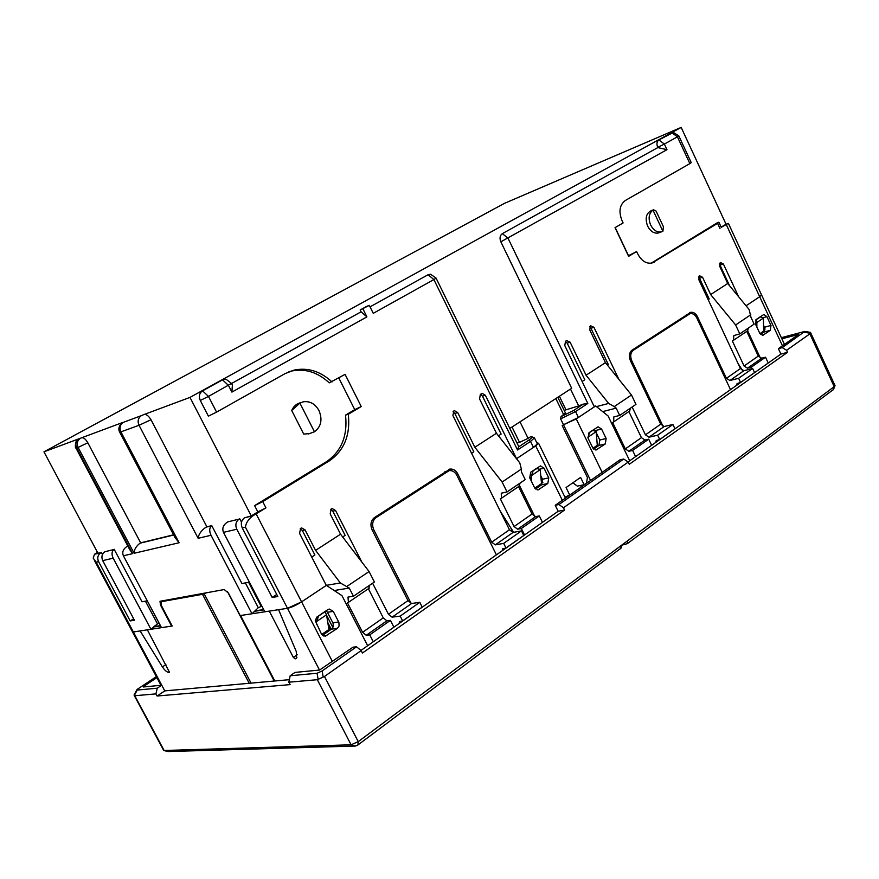 <?xml version="1.0" encoding="UTF-8"?>
<svg xmlns="http://www.w3.org/2000/svg" width="879" height="879" viewBox="0 0 879 879"><rect width="100%" height="100%" fill="white"/><g stroke="black" fill="none" stroke-linecap="round" stroke-linejoin="round"><path stroke-width="1.32" d="M249.394 582.151L241.923 583.524L211.707 525.543L205.994 527.169C201.214 530.586 198.588 534.3 198.138 538.289L139.036 425.282L120.917 431.864C119.236 427.809 120.027 424.645 123.28 422.37L141.409 415.624C138.113 417.932 137.322 421.151 139.036 425.282L151.012 419.722L206.84 526.73M72.902 436.149L481.978 215.509M662.898 231.243L663.447 226.804L656.064 211.048L653.591 209.773L652.965 210.07L662.898 231.243L661.305 231.902C657.009 232.572 653.449 230.276 650.625 224.98C648.054 218.278 648.834 213.3 652.965 210.07M659.415 232.594L658.294 233.012C653.998 233.682 650.449 231.386 647.625 226.101C644.834 218.311 646.109 213.147 651.449 210.597L653.086 209.971M338.811 377.992L354.742 409.636L345.524 415.13C347.754 435.819 341.415 451.334 326.505 461.673L254.613 505.634L257.833 511.886L251.273 515.918L244.516 517.808C241.264 520.335 240.516 523.719 242.252 527.96L277.808 596.522L272.193 597.445L236.792 529.246C235.056 525.016 235.814 521.654 239.044 519.137L227.782 521.873C223.299 524.719 221.871 528.213 223.475 532.355L264.821 611.795L287.499 608.312L278.588 609.685L296.289 651.581L296.586 658.151L295.168 658.887L293.355 657.393L269.282 611.114L240.593 615.509L274.819 680.983M288.894 371.773L291.487 371.048C305.222 368.312 317.802 372.256 329.24 382.859L345.073 374.366L361.247 406.548L348.293 414.273C350.534 435.017 344.194 450.564 329.273 460.915L262.733 501.623L254.613 505.634M216.575 412.108L208.389 416.152L200.291 400.461C198.599 396.319 199.346 393.111 202.555 390.847L222.53 379.86L226.024 379.245L231.54 383.42L208.488 396.407L216.575 412.108L284.95 373.674L294.179 370.081C307.925 367.345 320.527 371.29 331.987 381.925M231.573 383.497L361.093 311.814L360.17 309.968L366.543 306.441L369.301 305.354L373.267 313.331L433.874 279.566L428.117 274.72L430.523 274.215L436.028 278.028M370.048 306.859L428.117 274.72M654.273 262.085L651.251 263.14L718.055 222.299L718.934 222.321L717.594 223.354L651.932 263.063C646.186 263.92 641.45 260.854 637.704 253.866L636.605 251.548L628.617 256.349L615.036 227.65L623.101 222.947L622.002 220.618C618.508 211.564 619.596 204.862 625.266 200.522L689.861 163.615L677.423 136.838L664.37 144.057L666.985 149.672L657.822 147.584L502.359 233.627C499.909 235.418 499.415 238.143 500.843 241.802L571.68 388.276L509.831 428.436M657.822 147.584L657.712 147.364C656.415 143.969 656.8 141.497 658.876 139.948L673.402 132.399L678.841 135.948L677.423 136.838L671.952 132.762M615.179 227.562L628.496 255.69L636.605 251.548M727.911 223.519L721.11 227.013M495.701 208.103L504.656 203.269L681.17 127.411L726.032 224.189M681.17 127.411L189.974 397.407L251.273 515.918M300.926 402.582L300.53 402.714C296.476 403.703 293.531 406.296 291.707 410.493L303.705 434.072L309.474 433.6L303.705 434.072M309.891 433.501L308.1 434.006M189.974 397.407L143.475 414.734C145.793 413.745 148.309 415.404 151.012 419.722M241.494 522.192L239.703 518.731M531.696 481.857L531.443 475.616L533.19 470.704L536.948 468.496L540.167 469.683L541.53 483.549L534.828 488.153M531.443 475.616L540.167 469.683M591.985 430.875L589.6 432.49L587.974 437.215L596.237 431.611L593.094 430.413L591.589 430.974M316.429 621.64L318.659 616.014L324.966 611.74L326.538 614.784L316.429 621.64L316.583 624.595M518.83 486.428L520.148 483.032M542.464 522.357L539.299 515.918L535.608 516.632L532.026 514.028L518.533 486.625M521.346 469.1L521.467 471.979L525.213 479.593L507.029 491.943L502.129 482.033L521.346 469.1L519.797 462.892L496.448 433.259L479.549 398.923L480.373 394.396L482.252 393.385L485.373 395.275L516.544 458.684L533.476 447.4L537.333 443.895L537.025 443.258M596.237 431.611L597.28 445.279L592.973 448.235M587.897 437.764L587.974 437.215M651.647 445.301L648.713 439.159L644.933 440.027L628.87 451.29L625.332 448.883L612.63 422.491L613.707 421.876L613.806 416.91L619.695 415.437L616.179 408.131L602.664 411.603M628.87 451.29L632.627 450.444L635.594 456.63M755.687 320.011L756.852 322.516L763.422 318.055L760.577 316.869L755.72 319.967M763.422 318.055L763.642 331.097L759.939 333.624M156.451 626.255L154.935 625.793M373.267 641.758L369.74 634.858L390.419 620.354L393.913 627.199M311.737 557.077L314.913 555.012L302.321 530.487L305.068 529.883L315.583 550.375L340.36 582.975L349.26 588.073L353.446 596.237L347.985 597.083L348.436 602.324L347.48 602.851L362.587 632.309L366.235 635.286L369.74 634.858M349.26 588.073L334.405 590.49M750.787 314.748L735.624 324.955L739.799 333.888L754.149 324.131L750.963 317.275L749.106 309.452L727.713 283.51L719.725 266.348L720.286 262.436L723.395 264.019L738.624 296.739M747.073 331.152L748.699 327.834M746.754 331.372L758.269 356.083L744.063 366.005L732.383 341.03L747.831 330.636M768.235 363.016L765.532 357.215L761.708 358.225L758.269 356.083M502.327 550.683L502.645 548.837L505.974 548.002L523.741 535.465L521.467 530.883L513.05 532.432L495.295 544.87L491.691 542.178L509.457 529.773L513.05 532.432M495.295 544.87L503.678 543.387L505.974 548.002M400.198 616.102L402.648 620.915L422.217 607.103L419.799 602.324L400.198 616.102L392.078 617.179L388.441 614.267L407.988 600.61L372.059 529.784C370.026 524.686 370.839 520.599 374.498 517.544L449.949 469.067C453.3 468.815 455.871 470.375 457.662 473.737L491.691 542.178M448.653 469.452L452.092 470.88M738.613 378.3L729.878 380.53L726.406 378.333L740.426 368.543L743.876 370.718L752.633 368.444L738.613 378.3L740.568 382.453L737.074 383.563L736.591 385.354M657.635 435.204L659.7 439.522L674.951 428.754L672.907 424.469L657.635 435.204L648.977 437.204L645.461 434.841L660.722 424.183L630.386 360.643C628.65 356.105 629.188 352.611 632.034 350.172L690.784 312.287C693.575 312.001 695.805 313.484 697.476 316.726L726.406 378.333M689.543 312.792L691.323 313.517M123.28 422.37L120.983 423.876C118.731 426.776 118.269 429.468 119.588 431.963L120.917 431.864L179.118 542.75L134.113 553.276C134.102 549.65 136.047 546.288 139.981 543.211L140.651 542.826L87.812 442.774C85.67 439.115 83.615 437.445 81.659 437.775L79.011 438.863C75.847 441.049 75.067 444.082 76.682 447.949L78.088 447.433C76.473 443.565 77.253 440.533 80.418 438.346M179.118 542.75L174.998 537.508L119.72 432.226M127.894 546.145L127.279 546.288C123.203 548.881 121.906 552.045 123.39 555.792L161.505 627.65L171.625 626.101L160.505 605.082L159.989 601.28L224.233 589.545L228.452 593.105L240.198 615.575L251.976 613.762L211.026 535.278C209.213 531.235 209.301 528.103 211.29 525.884L211.707 525.543M257.833 511.886L265.963 507.875L252.965 515.753C248.35 519.247 245.845 523.071 245.461 527.213L287.499 608.312C291.487 607.422 296.179 605.279 301.585 601.862L326.296 585.414L299.563 533.377L300.629 528.345L301.695 527.938L305.068 529.883M158.901 622.739L150.935 629.276L133.377 631.968L132.311 631.529L133.377 631.968L96.163 562.164L93.196 558.154L94.492 554.264L97.503 552.397M79.011 438.863L76.912 440.489C75.308 441.115 74.946 448.839 75.924 448.004L76.682 447.949L132.63 553.627L129.74 549.639L76.001 448.158M150.935 629.276L113.16 558.187C111.501 554.517 111.688 551.66 113.721 549.584L104.909 551.726C101.909 553.968 101.173 556.934 102.711 560.626L134.443 620.222L130.18 620.937L98.569 561.604C97.031 557.923 97.767 554.968 100.755 552.737L97.943 553.21L43.95 451.828L54.322 446.224M276.742 594.468L272.193 597.445M565.417 412.943L561.011 416.646L560.615 418.854L563.472 424.733L562.186 425.59L587.425 477.528L586.546 483.032L584.15 484.714L577.338 486.131L572.844 482.813M672.907 424.469L664.227 426.513L648.977 437.204M660.722 424.183L664.227 426.513M728.79 224.2L728.164 223.431L721.252 227.32M782.464 345.81L759.698 296.717L761.445 294.696L759.698 296.717L746.084 305.782L759.698 296.717L726.285 224.617M133.663 618.75L130.18 620.937M261.876 606.136L258.283 607.719L251.976 613.762M321.714 634.44L328.922 629.496L329.471 630.562M326.538 614.784L328.922 629.496M407.988 600.61L411.625 603.488L392.078 617.179M419.799 602.324L411.625 603.488M340.36 582.975L326.757 585.26M390.419 620.354L386.892 620.816L366.235 635.286M368.389 588.765L383.255 617.882L386.892 620.816M368.664 588.578L369.729 585.183M353.446 596.237L374.41 582.008L369.07 571.537L346.897 586.447M315.583 550.375L340.558 534.201L369.07 571.537M399.209 623.453L399.44 621.596L402.648 620.915M503.678 543.387L521.467 530.883M507.029 491.943L501.283 493.185L501.404 498.272L500.371 498.854L514.072 526.565L532.026 514.028M535.608 516.632L517.654 529.202L514.072 526.565M517.654 529.202L521.335 528.521L539.299 515.918M521.335 528.521L524.543 535.003M500.063 510.809L513.633 532.322M509.457 529.773L452.916 415.591L453.784 410.998L454.531 410.702L457.706 412.592L474.847 447.257L496.448 433.259M474.847 447.257L502.129 482.033M518.786 446.763L528.773 440.159L530.542 441.401L517.555 450.004L518.643 446.389M502.359 233.627L508.04 238.242L587.82 403.472L583.249 404.142L573.789 410.394L561.011 416.646M616.179 408.131L614.267 406.592L631.485 395.012L635.967 404.384L619.695 415.437M596.456 406.614L608.664 403.428L614.267 406.592M648.713 439.159L632.627 450.444M628.892 411.548L641.417 437.654L644.933 440.027M629.199 411.339L630.693 407.966M563.472 424.733L578.404 417.481L594.347 406.856L564.779 345.568L565.505 341.272L566.581 340.602L570.141 342.206L586.062 375.234L605.455 362.675L631.485 395.012M586.062 375.234L608.664 403.428M659.7 439.522L656.25 440.544L655.822 442.357M740.568 382.453L754.556 372.575L752.633 368.444M735.624 324.955L710.65 294.564L727.713 283.51M739.799 333.888L733.811 335.58L733.504 340.382M761.708 358.225L747.524 368.169L744.063 366.005M765.532 357.215L751.336 367.169L752.006 368.609M747.524 368.169L751.336 367.169M756.874 327.098L756.852 322.516M719.407 263.788L729.57 285.752M710.65 294.564L702.563 277.259L699.508 278.258L709.199 298.97L708.166 299.64M618.871 379.343L593.94 327.307L590.941 328.263L608.312 364.488L607.389 365.082M565.351 341.382L567.164 343.14L584.81 379.75L582.118 381.497M480.505 394.319L482.45 396.121L501.129 434.094L498.459 435.819M457.706 412.592L454.806 413.416L473.814 451.828L471.583 453.278M340.558 534.201L330.196 513.907L331.229 508.952L332.229 508.578L335.558 510.501L332.778 511.149L345.139 535.388L342.678 536.981M564.988 497.261L569.647 494.888L566.065 487.537L580.59 477.418L584.15 484.714M566.131 497.031L564.801 496.877M537.245 442.774L536.673 442.544M528.773 440.159C532.377 437.676 533.092 436.456 530.916 436.511L528.103 438.368L520.005 421.832M533.476 447.4L530.542 441.401L534.41 437.918L530.916 436.511M512.007 427.018L519.522 442.346L528.103 438.368M519.522 442.346L516.973 442.983M570.504 389.045L578.668 405.922L583.249 404.142M578.668 405.922L564.164 410.383M738.03 363.423L742.568 370.608M173.581 534.817L140.651 542.826M102.48 554.484L101.36 552.375M147.276 600.829L142.024 601.785L114.149 549.265M335.558 510.501L361.829 562.055M372.619 583.216L388.441 614.267M369.301 305.354L360.17 309.968M361.093 311.814L366.906 316.879L362.928 308.881M605.455 362.675L589.754 329.933L590.446 325.702L593.94 327.307M632.122 406.999L645.461 434.841M740.426 368.543L698.805 279.643L699.387 275.676L702.563 277.259M699.508 278.258L698.519 276.962M590.941 328.263L589.6 326.724M454.806 413.416L453.059 411.691M332.778 511.149L330.757 509.326M302.321 530.487L300.233 528.642M689.861 163.615L691.213 162.593M628.617 256.349L628.496 255.69M565.735 409.35L559.385 396.253M231.66 383.662L232.375 385.057L231.902 392.1L366.906 316.879M345.524 415.13L348.293 414.273M354.742 409.636L361.247 406.548M79.055 438.742L43.95 451.828M122.599 422.513L81.659 437.775M291.707 410.493L299.904 403.109L303.244 401.813C309.869 400.879 315.121 403.791 318.989 410.537C322.67 419.591 321.165 426.667 314.462 431.776L309.474 433.6M314.462 431.776L299.904 403.109M206.708 592.71L202.489 594.314L161.395 601.686L163.219 600.544M169.504 672.314L147.375 629.825L172.196 626.013L161.461 605.719L161.395 601.686M169.273 672.479L169.229 672.479C167.098 672.402 164.823 670.534 162.395 666.886L140.124 630.935L133.377 631.968L164.791 690.894M227.419 591.534L274.215 681.038M445.049 471.693L448.389 470.803M581.272 486.999L580.525 485.472M411.163 603.477L373.762 529.729C371.696 524.62 372.509 520.544 376.19 517.511L449.136 470.628C452.366 470.298 454.937 471.858 456.849 475.297L496.415 554.858M663.118 426.447L631.748 360.698C629.979 356.149 630.518 352.655 633.385 350.227L690.158 313.605C692.883 313.254 695.113 314.737 696.849 318.044L730.504 389.65M620.926 548.221L357.907 744.985L355.523 746.04L167.955 751.545M367.664 645.724L341.997 595.687L326.208 585.249M326.636 585.183L301.585 601.862L287.499 608.312L319.506 670.062M781.892 338.822L798.561 334.427L778.398 348.666L782.255 347.634L804.79 331.416L781.365 337.69M628.045 461.958L780.915 354.072L778.398 348.666M156.363 676.632L137.003 689.51L137.223 690.059L157.253 688.191L155.935 693.883L157.077 696.014L290.103 684.62L288.839 682.203L290.18 675.753L294.992 672.413L319.571 670.051L353.028 647.175L356.533 646.779L361.159 650.581L362.423 653.042L564.582 510.029L563.483 507.776L558.956 504.535L623.738 459.014L628.21 462.079L629.276 464.277L787.529 352.325L780.915 354.072M360.972 650.438L558.165 511.27L555.231 505.271L619.959 459.849L623.738 459.014M289.367 679.676L164.769 690.894L161.736 685.213L143.343 686.982L143.903 686.213L144.266 686.895M156.912 677.654L143.903 686.213M629.694 460.794L608.103 415.976L595.665 405.977L576.25 418.909L563.263 424.876M605.268 443.95L596.149 449.96L592.699 447.73L588.084 438.214L588.974 432.743L598.094 426.809L601.566 429.051L606.136 438.511L605.268 443.95L598.929 445.422L599.797 440.016L596.577 433.369M593.644 449.059L598.929 445.422M595.402 430.93L594.215 429.194M540.937 476.055L542.497 479.242L541.552 484.845L535.52 488.988M536.816 442.851L538.596 443.291L535.718 445.906L516.5 458.706M519.643 485.801L534.806 516.577M544.013 468.166L548.76 477.868L547.815 483.505L538.091 489.889L534.531 487.636L529.74 477.868L530.707 472.199L540.431 465.903L544.013 468.166L539.574 469.177M686.609 314.704L689.554 313.792M763.631 325.406L764.961 328.856L763.862 332.108L760.522 334.405M747.655 330.757L760.401 358.127M756.259 319.451L763.796 314.506L766.917 316.66L770.982 325.417L770.345 330.295L762.807 335.306L759.698 333.152L755.599 324.351L756.259 319.451M333.273 611.41L338.92 622.453L339.074 626.024L337.426 628.364L325.252 636.22L321.373 633.869L315.275 620.695L316.825 617.091L327.79 609.641L329.339 609.059L333.273 611.41L327.427 612.256L326.186 610.729M322.527 635.33L331.921 628.837L333.328 626.309L333.053 623.244L327.427 612.256M134.311 695.597L163.725 750.49L351.095 744.799L358.247 741.645L834.204 386.661L809.878 333.855L786.584 350.292L782.255 347.634M621.717 545.112L620.508 548.771M555.231 505.271L558.956 504.535M558.165 511.27L564.582 510.029M290.18 675.753L317.055 673.248L322.099 670.974L356.533 646.779M787.529 352.325L786.584 350.292M157.253 688.191L161.736 685.213M157.077 696.014L164.769 690.894M595.665 405.977L594.116 406.384M833.468 389.496L627.375 543.64L622.068 545.112M361.159 650.581L324.483 676.478L323.208 677.083L322.099 670.974M628.21 462.079L563.483 507.776M355.523 746.04L351.095 744.799L317.308 679.698L288.839 682.203M155.935 693.883L134.773 695.739L164.153 750.556L168.131 751.589M804.164 332.229L810.372 333.273L810.427 332.361L804.79 331.416M810.372 333.273L809.878 333.855M317.308 679.698L323.208 677.083M136.761 689.96L134.037 695.069L134.773 695.739M627.375 543.64L627.606 540.717M834.951 385.496L833.193 389.837M529.784 477.978L531.345 477.627M541.53 483.549L541.98 484.483M764.038 331.965L763.642 331.097M54.608 446.038L73.847 435.698M457.662 473.737L456.146 474.1M697.476 316.726L696.333 317.066M494.888 208.499L482.208 215.388M173.69 535.014L139.981 543.211M211.026 535.278L198.138 538.289M134.113 553.276L78.088 447.433L87.812 442.774M132.63 553.627L123.39 555.792M256.141 513.918L332.46 661.612M252.965 515.753L244.516 517.808M245.461 527.213L242.252 527.96M236.792 529.246L223.475 532.355M227.782 521.873L239.044 519.137M205.994 527.169L211.29 525.884M113.16 558.187L102.711 560.626M104.909 551.726L113.721 549.584M96.163 562.164L98.569 561.604M100.755 552.737L94.492 554.264M362.587 632.309L383.255 617.882M587.82 403.472L575.547 411.592L573.789 410.394M641.417 437.654L625.332 448.883M743.876 370.718L729.878 380.53M578.404 417.481L575.547 411.592L560.615 418.854M537.333 443.895L534.168 437.324M157.385 623.672L145.442 601.17M262.733 501.623L265.963 507.875M517.555 450.004L433.874 279.566L436.083 278.16L518.797 446.708M231.902 392.1L228.441 385.365L222.53 379.86M570.141 342.206L567.164 343.14M720.33 265.029L723.395 264.019M482.45 396.121L485.373 395.275M500.843 241.802L666.985 149.672M719.978 228.507L717.594 223.354M261.085 606.257L248.614 582.294M258.283 607.719L245.362 582.898M678.808 135.871L691.257 162.681M657.712 147.364L664.37 144.057L658.876 139.948M555.836 398.561L563.736 414.844M231.452 383.266L232.375 385.057M202.555 390.847L208.488 396.407L200.291 400.461M326.505 461.673L329.273 460.915M725.054 224.595L727.735 223.64M143.475 414.734L141.409 415.624M330.625 629.771L328.197 625.057M327.79 622.519L331.284 629.309M249.218 683.291L202.489 594.314M251.075 683.126L204.159 593.764M376.19 517.511L373.861 518.017M444.433 472.089L446.95 471.485M295.168 658.887L296.893 657.701M165.878 664.612L162.395 666.886M160.582 625.903L153.561 627.002M254.536 611.312L263.821 609.861M297.201 654.734L293.355 657.393M296.915 657.657L295.124 658.887M590.567 480.472L563.527 424.81M602.148 472.353L576.25 418.909M562.329 500.294L535.718 445.906M373.762 529.729L372.202 530.059M686.18 314.979L688.828 314.166M633.385 350.227L631.177 350.875M631.748 360.698L630.573 361.038M764.994 329.229L763.631 326.307M357.907 744.985L358.247 741.645L324.483 676.478M595.38 449.96L597.116 449.565M599.797 440.016L606.136 438.511M595.237 430.589L601.566 429.051M537.19 489.878L539.179 489.449M547.815 483.505L541.552 484.845M542.497 479.242L548.76 477.868M766.917 316.66L763.126 317.748M762.313 335.338L763.488 335.009M763.862 332.108L770.345 330.295M764.488 327.252L770.982 325.417M337.426 628.364L331.559 629.122M332.844 622.771L338.712 621.98M323.681 636.011L326.9 635.605M317.055 673.248L318.132 679.357M137.223 690.059L134.278 695.564M623.365 543.892L625.222 544.595M536.619 468.573L535.794 468.76M542.903 482.769L541.189 479.286M592.017 430.688L592.721 430.512M760.258 316.967L759.665 317.132M764.719 330.987L763.631 328.658M449.949 469.067L449.191 469.243M690.784 312.287L690.158 312.484M132.311 631.529L94.449 560.494M784.475 344.403L728.46 223.508M348.447 602.324L369.312 588.128M501.404 498.272L519.533 485.944M613.707 421.876L629.935 410.834M721.318 227.463L718.934 222.321M565.549 413.229L557.813 397.275M291.487 371.048L294.179 370.081M658.294 233.012L661.305 231.902M332.899 627.551L326.636 615.388M163.12 600.555L161.286 601.708M513.006 532.432L510.479 527.334M132.553 631.979L160.978 685.29M240.099 615.52L274.358 681.027M538.596 443.291L565.406 498.129M620.838 548.463L622.189 544.76M167.988 751.567L163.977 750.545M160.428 625.628L153.968 626.639M254.943 610.916L263.656 609.565M833.413 389.65L834.863 386.068M810.581 332.581L835.05 385.716"/></g></svg>
